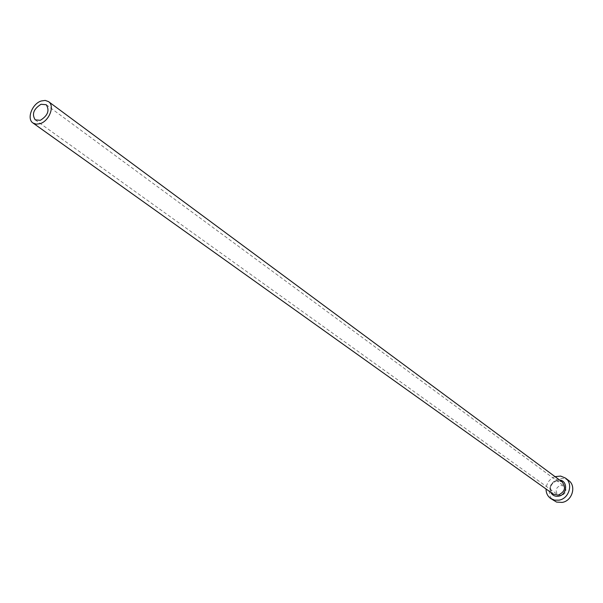 <?xml version="1.0" encoding="UTF-8"?>
<svg xmlns="http://www.w3.org/2000/svg" width="603" height="603" viewBox="0 0 603 603"><rect width="100%" height="100%" fill="white"/><g stroke="black" fill="none" stroke-linecap="round" stroke-linejoin="round"><path stroke-width="0.45" stroke-dasharray="3.02 2.26" d="M561.506 495.515L557.918 494.769C554.866 490.819 555.74 487.684 560.541 485.37L564.182 486.146C567.182 490.103 566.292 493.231 561.506 495.515M568.554 480.41L564.483 478.563L559.885 478.533C549.68 480.063 545.444 495.395 553.81 500.701M555.039 476.641C549.544 478.948 546.544 483.063 546.054 489.003M550.697 492.312C548.986 486.38 551.119 482.317 557.097 480.116L559.622 480.041M556.855 480.719C550.042 484.021 548.805 488.468 553.147 494.061C546.725 485.724 553.102 482.49 556.984 480.734L562.034 481.827L556.855 480.719M35.238 119.869L557.918 494.769M46.25 104.726L564.182 486.146"/><path stroke-width="0.9" d="M41.072 104.266C33.564 108.992 31.62 114.193 35.238 119.869L40.333 120.314C47.833 115.625 49.808 110.424 46.25 104.726L41.072 104.266M40.175 123.638C49.295 120.954 55.046 105.766 48.549 101.636L45.225 100.415L41.23 100.98C32.102 103.739 26.411 118.927 33.007 123.02L36.27 124.18L40.175 123.638M546.054 489.003C546.054 493.02 547.577 496.171 550.607 498.44L554.556 500.143L558.981 500.158C569.149 498.704 573.543 483.508 565.418 478.058L560.692 476.084L555.039 476.641M550.607 498.44L556.546 502.073L562.162 502.412C572.285 500.972 576.649 485.837 568.554 480.41L565.418 478.058M559.622 480.041C568.169 480.749 567.317 494.927 558.612 496.179C555.024 496.676 552.386 495.387 550.697 492.312M33.007 123.02L553.147 494.061L558.212 495.108C564.996 491.867 566.27 487.435 562.034 481.827L48.549 101.636"/></g></svg>
